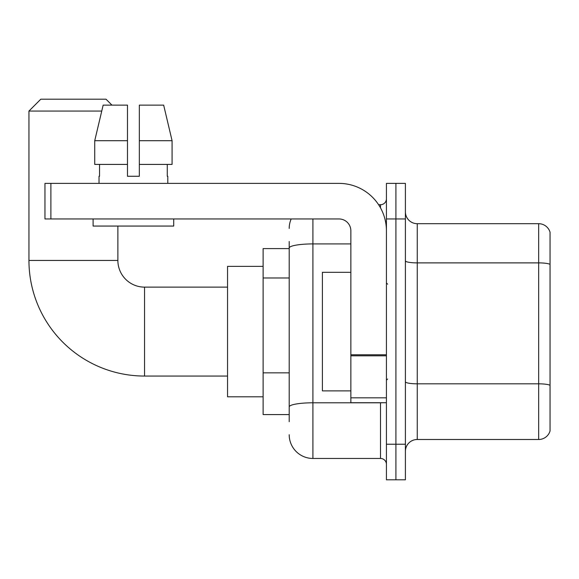 <?xml version="1.0" encoding="UTF-8"?>
<svg xmlns="http://www.w3.org/2000/svg" width="579" height="579" viewBox="0 0 579 579"><rect width="100%" height="100%" fill="white"/><g stroke="black" fill="none" stroke-linecap="round" stroke-linejoin="round"><path stroke-width="0.87" d="M289.203 270.871L289.203 241.479L289.203 248.594L263.119 248.594L263.119 414.586L289.203 414.586M289.203 421.7L289.203 241.479M386.425 444.231L386.425 479.803L395.913 479.803L395.913 444.231L395.913 479.803L405.401 479.803L405.401 444.231L395.913 444.231L395.913 218.956L395.913 444.231L386.425 444.231L386.425 218.956L395.913 218.956L395.913 183.384L395.913 218.956L405.401 218.956L405.401 444.231M405.401 218.956L405.401 183.384L386.425 183.384L386.425 218.956M312.913 218.956L312.913 458.459L380.497 458.459L380.497 402.731M378.608 204.727L380.497 204.727A5.928 5.928 0 0 0 386.425 198.8M289.203 411.032L289.203 379.954M386.425 464.387A5.928 5.928 0 0 0 380.497 458.459M289.203 228.437A23.71 23.71 0 0 1 291.186 218.956M312.913 458.459A23.71 23.71 0 0 1 289.203 434.742M405.401 451.345A11.855 11.855 0 0 1 417.256 439.49L538.665 439.49L538.665 223.697L417.256 223.697A11.855 11.855 0 0 1 405.401 211.842A11.855 11.855 0 0 0 417.256 223.697L417.256 439.49M550.05 232.23A11.855 11.855 0 0 0 538.665 223.697A11.855 11.855 0 0 1 550.05 232.23L550.05 430.95A11.855 11.855 0 0 1 538.665 439.49M405.401 260.825A11.855 2.055 0 0 0 417.256 262.888L538.665 262.888A11.855 2.055 180 0 1 550.05 264.371L550.05 385.31A11.855 2.055 180 0 0 538.665 383.826L417.256 383.826A11.855 2.055 0 0 1 405.401 381.764M139.336 176.269L127.481 176.269L139.336 176.269L127.481 176.269L139.336 176.269L139.336 105.132L163.662 105.132L172.079 140.697L172.079 164.414L139.336 164.414M227.547 376.053L144.555 376.053A115.605 115.605 0 0 1 28.95 260.449L28.95 111.059L40.805 99.197L106.015 99.197L111.95 105.132M144.555 376.053L144.555 287.126A26.677 26.677 0 0 1 117.877 260.449L117.877 226.063M101.745 111.059L28.95 111.059M263.119 266.376L227.547 266.376L227.547 396.803L263.119 396.803M386.425 402.731L350.86 402.731L350.86 354.782L386.425 354.782M386.425 230.811A47.427 47.427 0 0 0 339.005 183.384L50.887 183.384L50.887 218.956L339.005 218.956A11.855 11.855 0 0 1 350.86 230.811L350.86 354.782M50.887 218.956L44.959 218.956L44.959 183.384L50.887 183.384M127.481 140.697L127.481 164.414L127.481 140.697L94.732 140.697L103.156 105.132L127.481 105.132L127.481 176.269M99.023 176.269L99.537 176.269L99.023 176.269L99.023 183.384M167.794 176.269L167.273 176.269L167.794 176.269L167.794 183.384M167.273 164.414L167.273 176.269M99.537 176.269L99.537 164.414M93.096 218.956L93.096 226.063L173.722 226.063L173.722 218.956M127.481 164.414L94.732 164.414L94.732 140.697L103.156 105.132M172.079 164.414L172.079 140.697L139.336 140.697M172.079 140.697L163.662 105.132L172.079 140.697M350.86 272.311L322.402 272.311L322.402 390.876L350.86 390.876M289.203 277.985L263.119 277.985M289.203 372.84L263.119 372.84M382.56 402.731A5.928 1.028 0 0 1 380.497 402.796L312.913 402.796A23.71 4.118 180 0 0 289.203 406.914M289.203 248.036A23.71 4.118 180 0 1 312.913 243.918L350.86 243.918M380.497 207.847L380.497 204.727M28.95 260.449L117.877 260.449M386.425 355.817L350.86 355.817M350.86 397.831L386.425 397.831M227.547 287.126L144.555 287.126M387.612 284.166L386.425 282.979M387.612 379.021L386.425 380.2"/></g></svg>
